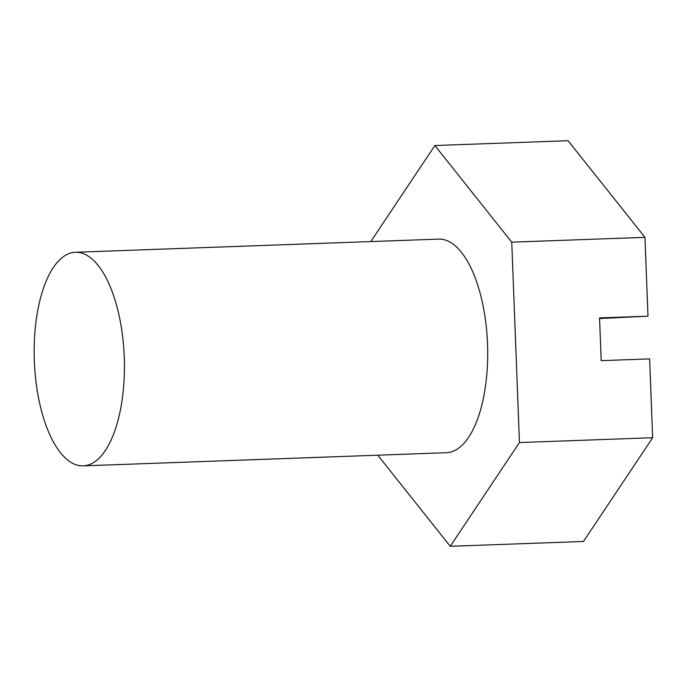 <?xml version="1.0" encoding="UTF-8"?>
<svg xmlns="http://www.w3.org/2000/svg" width="687" height="687" viewBox="0 0 687 687"><rect width="100%" height="100%" fill="white"/><g stroke="black" fill="none" stroke-linecap="round" stroke-linejoin="round"><path stroke-width="1.03" d="M34.35 361.25A106.871 44.998 -92.1 0 0 83.161 465.863A106.871 44.998 -92.1 0 0 124.244 356.879A106.871 44.998 -92.1 0 0 75.433 252.266A106.871 44.998 -92.1 0 0 34.35 361.25M83.161 465.863L446.43 452.707A106.871 44.998 -92.1 0 0 487.512 343.723A106.871 44.998 -92.1 0 0 438.701 239.11L75.433 252.266M370.817 241.566L434.871 145.532L568.063 140.706L644.956 237.341L647.978 316.175L599.545 317.926L601.185 360.649L649.619 358.889L652.65 437.722L583.461 541.468L450.26 546.294L377.79 455.198M434.871 145.532L511.755 242.167L519.449 442.548L450.26 546.294M652.65 437.722L519.449 442.548M644.956 237.341L511.755 242.167M599.571 318.536L647.978 316.175"/></g></svg>
